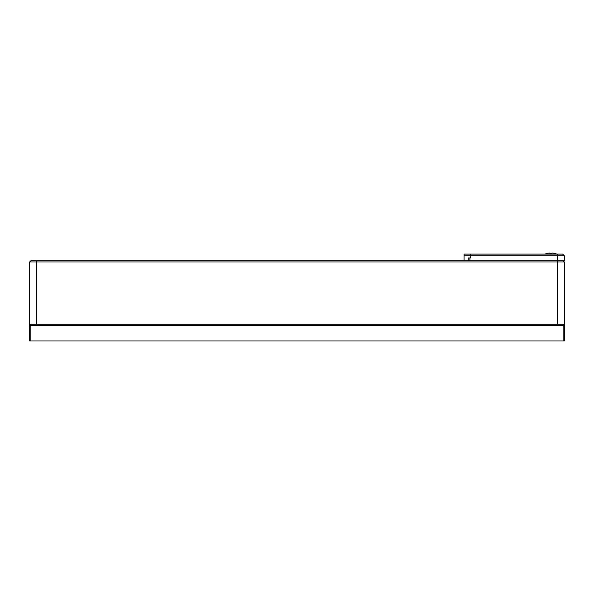 <?xml version="1.0" encoding="UTF-8"?>
<svg xmlns="http://www.w3.org/2000/svg" width="594" height="594" viewBox="0 0 594 594"><rect width="100%" height="100%" fill="white"/><g stroke="black" fill="none" stroke-linecap="round" stroke-linejoin="round"><path stroke-width="0.89" d="M557.618 324.265L557.618 261.947L564.3 261.947L563.127 260.781L564.3 261.947L564.3 340.971L563.127 340.971L563.127 325.43L30.866 325.43L30.866 340.971L563.127 340.971M30.866 340.971L29.7 340.971L29.7 261.947L30.873 260.781L557.618 260.781L557.618 261.947L29.7 261.947M30.866 324.265L30.866 325.43L29.7 325.43L30.866 324.265L563.127 324.265L563.127 325.43L564.3 325.43L563.127 324.265M469.913 260.781L469.913 258.271L470.745 257.44L470.745 254.098L557.618 254.098L557.618 260.781L564.3 260.781L564.3 255.769L464.063 255.769L464.063 254.098L470.745 254.098L470.745 257.937L468.235 257.937L468.235 260.781M464.063 255.769L464.063 260.781M547.007 253.43A15.57 15.57 0 0 0 545.017 254.098A15.57 15.57 0 0 1 547.007 253.43L547.022 253.452A15.548 15.548 0 0 1 549.383 253.029L550.074 253.452A15.236 13.632 0 0 1 550.935 253.43A15.236 13.632 0 0 1 551.796 253.452L552.487 253.029A15.548 15.548 0 0 1 554.848 253.452L554.863 253.43A15.57 15.57 0 0 1 556.853 254.098M557.618 254.098L562.629 254.098L564.3 255.769L562.629 254.098M36.383 260.781L36.383 324.265"/></g></svg>
